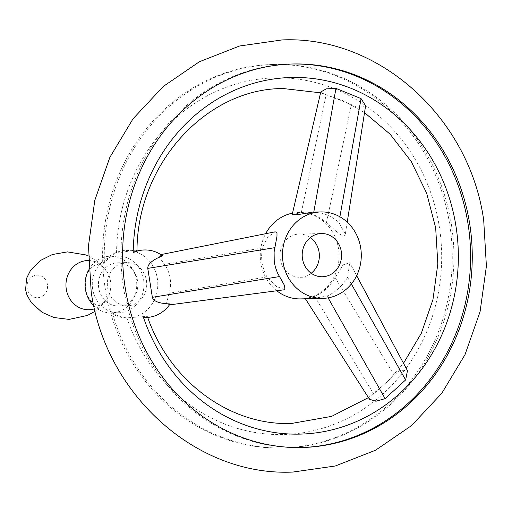<?xml version="1.0" encoding="UTF-8"?>
<svg xmlns="http://www.w3.org/2000/svg" width="512" height="512" viewBox="0 0 512 512"><rect width="100%" height="100%" fill="white"/><g stroke="black" fill="none" stroke-linecap="round" stroke-linejoin="round"><path stroke-width="0.38" stroke-dasharray="2.56 1.92" d="M136.979 250.349L134.835 250.24L116.538 253.056A33.773 30.778 88.6 0 0 104.422 263.245L102.752 263.29A191.814 174.822 88.6 0 0 105.19 288.237A191.814 174.822 88.6 0 0 110.566 312.634A191.814 174.822 88.6 0 0 282.208 448.006A191.814 174.822 88.6 0 0 449.683 224.262A191.814 174.822 88.6 0 0 272.659 64.493A191.814 174.822 88.6 0 0 102.752 263.29A33.773 30.778 -91.4 0 1 126.182 250.419A33.773 30.778 -91.4 0 1 154.496 269.094A33.773 30.778 -91.4 0 1 151.29 305.075A33.773 30.778 -91.4 0 1 127.866 317.939A33.773 30.778 -91.4 0 1 110.566 312.634L112.237 312.595A33.773 30.778 88.6 0 0 126.797 317.837L145.331 316.493L147.514 316.858L145.382 317.504M301.382 447.526A191.814 174.822 -91.4 0 1 300.55 447.546A191.814 174.822 -91.4 0 1 123.526 287.782A191.814 174.822 -91.4 0 1 290.995 64.038A191.814 174.822 -91.4 0 1 291.834 64.019M104.422 263.245A191.814 174.822 -91.4 0 1 274.33 64.454A191.814 174.822 -91.4 0 1 451.347 224.218A191.814 174.822 -91.4 0 1 283.878 447.962A191.814 174.822 -91.4 0 1 112.237 312.595M162.49 255.757L158.829 255.014L159.808 258.01L164.512 264.339C170.541 273.222 172.064 282.867 169.088 293.261L166.189 304.704L167.309 305.158L170.118 303.917M365.606 105.792L357.472 107.533L351.354 104.634L321.69 92.954L320.781 91.968M369.523 399.302L369.901 397.37L399.162 370.714L407.462 370.675M116.538 253.056A178.374 162.573 -91.4 0 1 266.182 78.342A178.374 162.573 -91.4 0 1 439.277 226.464A178.374 162.573 -91.4 0 1 321.651 428.57A178.374 162.573 -91.4 0 1 126.797 317.837M292.115 214.918L301.35 212.435C310.387 212.672 318.758 216.077 326.451 222.662L338.182 233.03L342.086 235.622L343.622 235.987L344.602 235.654L345.318 234.221L338.886 222.355C331.085 215.77 322.72 212.365 313.779 212.128L312.55 212.134M276.787 290.771A43.226 39.398 -91.4 0 1 260.845 262.906A43.226 39.398 -91.4 0 1 265.645 233.722M292.525 213.152A43.226 39.398 -91.4 0 1 298.586 212.486A43.226 39.398 -91.4 0 1 338.477 248.486A43.226 39.398 -91.4 0 1 300.736 298.906M284.915 289.702L276.186 286.33L266.925 276.902L264.211 271.11L262.208 263.923L261.51 256.493L262.342 247.974L267.776 237.152L274.97 231.866M312.858 298.605L327.072 296.026C335.398 292.422 342.24 286.195 347.597 277.325L349.722 262.701L343.091 264.87L335.162 277.638C329.907 286.502 323.066 292.73 314.637 296.339L305.363 298.746M311.219 273.254A21.613 19.699 -91.4 0 1 300.198 277.299A21.613 19.699 -91.4 0 1 280.256 259.302A21.613 19.699 -91.4 0 1 299.123 234.086A21.613 19.699 -91.4 0 1 310.336 237.581M107.616 287.789A21.613 19.699 88.6 0 0 127.558 305.786A21.613 19.699 88.6 0 0 146.432 280.576A21.613 19.699 88.6 0 0 126.483 262.573A21.613 19.699 88.6 0 0 107.616 287.789M98.726 288.006A21.613 19.699 -91.4 0 1 117.594 262.797A21.613 19.699 -91.4 0 1 137.542 280.8A21.613 19.699 -91.4 0 1 118.669 306.01A21.613 19.699 -91.4 0 1 98.726 288.006M92.659 289.133A28.365 25.856 -91.4 0 1 117.427 256.045A28.365 25.856 -91.4 0 1 143.603 279.674A28.365 25.856 -91.4 0 1 118.835 312.762A28.365 25.856 -91.4 0 1 92.659 289.133M88.755 269.843A28.365 25.856 -91.4 0 1 110.202 256.224A28.365 25.856 -91.4 0 1 136.378 279.853A28.365 25.856 -91.4 0 1 111.616 312.941A28.365 25.856 -91.4 0 1 93.837 305.798M338.886 222.355L339.885 216.781M326.451 222.662L351.354 104.634M301.35 212.435L326.246 94.406M347.597 277.325L351.36 283.981M327.072 296.026L328.102 297.856M335.162 277.638L394.227 375.334M314.637 296.339L373.702 394.035M266.925 276.902L169.088 293.261M262.342 247.974L164.512 264.339M88.352 260.531A24.614 22.432 -91.4 0 1 107.245 271.904A24.614 22.432 -91.4 0 1 110.49 281.037A24.614 22.432 -91.4 0 1 107.878 297.427A24.614 22.432 -91.4 0 1 94.534 308.845M27.162 288.294A11.283 10.285 -91.4 0 1 35.533 275.29A11.283 10.285 -91.4 0 1 47.424 284.538A11.283 10.285 -91.4 0 1 39.053 297.542A11.283 10.285 -91.4 0 1 27.162 288.294M290.995 64.038L292.666 63.994M272.659 64.493L274.33 64.454M136.986 250.15L126.182 250.419M147.712 317.408L147.514 316.858M320.582 92.826L343.213 100.787L364.525 112.634M130.419 317.875L127.866 317.939M347.226 222.163L345.318 234.221M298.586 212.486L300.154 212.442M356.653 275.661L349.722 262.701M167.309 305.158L169.44 304.877M158.829 255.014L160.832 254.611M300.198 277.299L322.432 276.749M305.389 298.79L305.786 298.784M299.123 234.086L321.35 233.536M117.594 262.797L126.483 262.573M118.669 306.01L127.558 305.786M110.202 256.224L117.427 256.045M111.616 312.941L118.835 312.762M88.294 255.878L98.451 261.92L107.245 271.904C101.146 265.306 97.894 262.886 97.491 264.646C97.626 263.789 90.835 266.528 88.493 271.68C86.035 274.95 85.082 280.71 85.613 288.954C85.939 292.864 88.794 299.398 92.57 302.605C96.301 304.96 98.278 305.811 98.496 305.158C98.989 306.899 102.112 304.326 107.878 297.427L99.59 307.834L95.123 311.277M282.208 448.006L283.878 447.962M368.442 397.613L387.162 382.003L403.507 363.277M300.55 447.546L302.214 447.507"/><path stroke-width="0.77" d="M125.197 287.738A191.814 174.822 88.6 0 0 302.214 447.507A191.814 174.822 88.6 0 0 469.683 223.763A191.814 174.822 88.6 0 0 292.666 63.994A191.814 174.822 88.6 0 0 125.197 287.738M291.834 64.019A191.814 174.822 -91.4 0 1 468.019 223.808A191.814 174.822 -91.4 0 1 301.382 447.526M145.382 317.504L143.469 317.421A178.374 162.573 88.6 0 0 338.323 428.154A178.374 162.573 88.6 0 0 455.949 226.048A178.374 162.573 88.6 0 0 282.854 77.926A178.374 162.573 88.6 0 0 133.203 252.64L136.979 250.349C137.459 163.29 206.976 88.23 283.27 88.55L320.582 92.826M133.203 252.64A33.773 30.778 -91.4 0 1 144.518 249.965A33.773 30.778 -91.4 0 1 162.49 255.757C152.435 259.962 147.526 264.173 147.776 268.39L152.358 297.312C153.421 301.376 159.341 303.578 170.118 303.917A33.773 30.778 -91.4 0 1 169.632 304.614A33.773 30.778 -91.4 0 1 146.202 317.485A33.773 30.778 -91.4 0 1 143.469 317.421M320.813 211.93A43.226 39.398 -91.4 0 1 360.71 247.936A43.226 39.398 -91.4 0 1 322.97 298.355A43.226 39.398 -91.4 0 1 283.072 262.349A43.226 39.398 -91.4 0 1 320.813 211.93L312.55 212.134L298.432 214.528L292.115 214.918L320.781 91.968L326.214 88.877L335.962 88.378L361.069 98.605L365.606 105.792L347.226 222.163M356.653 275.661L407.462 370.675L405.626 379.936L385.101 398.637L375.942 401.242L369.523 399.302L305.363 298.746L322.97 298.355M265.645 233.722A43.226 39.398 -91.4 0 1 292.525 213.152M160.832 254.611L274.97 231.866L276.422 232.064L276.986 232.941L276.992 236.23L274.106 251.91L274.234 261.51L275.27 266.739L277.408 272.774L284.576 285.581L284.915 289.702L169.44 304.877M302.483 258.746A21.613 19.699 -91.4 0 1 321.35 233.536A21.613 19.699 -91.4 0 1 341.299 251.539A21.613 19.699 -91.4 0 1 322.432 276.749A21.613 19.699 -91.4 0 1 302.483 258.746M310.336 237.581A21.613 19.699 -91.4 0 1 319.072 252.09A21.613 19.699 -91.4 0 1 311.219 273.254M305.389 298.79L300.736 298.906A43.226 39.398 -91.4 0 1 276.787 290.771M93.837 305.798A28.365 25.856 -91.4 0 1 85.434 289.312A28.365 25.856 -91.4 0 1 88.755 269.843M339.885 216.781L361.069 98.605M313.786 212.102L335.962 88.378M351.36 283.981L405.626 379.936M328.102 297.856L385.101 398.637M279.354 276.589L152.358 297.312M274.771 247.667L147.776 268.39M94.534 308.845A24.614 22.432 -91.4 0 1 66.285 289.248A24.614 22.432 -91.4 0 1 88.352 260.531M292.819 472.064L335.277 466.003L375.475 450.259L411.539 425.6L441.824 393.229L465.011 354.656L480.083 311.654L486.4 266.157L483.699 220.211C469.523 117.67 378.81 35.488 282.054 39.936L239.597 45.997L199.398 61.741L163.341 86.4L133.05 118.771L109.869 157.344L94.797 200.346L88.474 245.843L91.174 291.789C105.357 394.33 196.064 476.512 292.819 472.064M144.518 249.965L136.986 250.15M368.442 397.613L331.565 416.384L291.61 423.45C230.592 425.958 169.798 381.882 147.514 316.858M364.525 112.634L390.176 134.253L411.232 161.51L426.656 193.19L435.667 227.814L437.824 263.91L432.954 299.635L421.318 333.286L403.507 363.277M146.202 317.485L145.312 317.504M88.294 255.878L86.003 254.963L67.437 251.885L52.378 254.528L40.794 260.301L30.432 270.566L26.554 278.387L25.6 289.869L26.97 294.97L31.232 302.586L42.086 312.326L53.946 317.517L69.12 319.405L87.507 315.411L95.123 311.277"/></g></svg>
